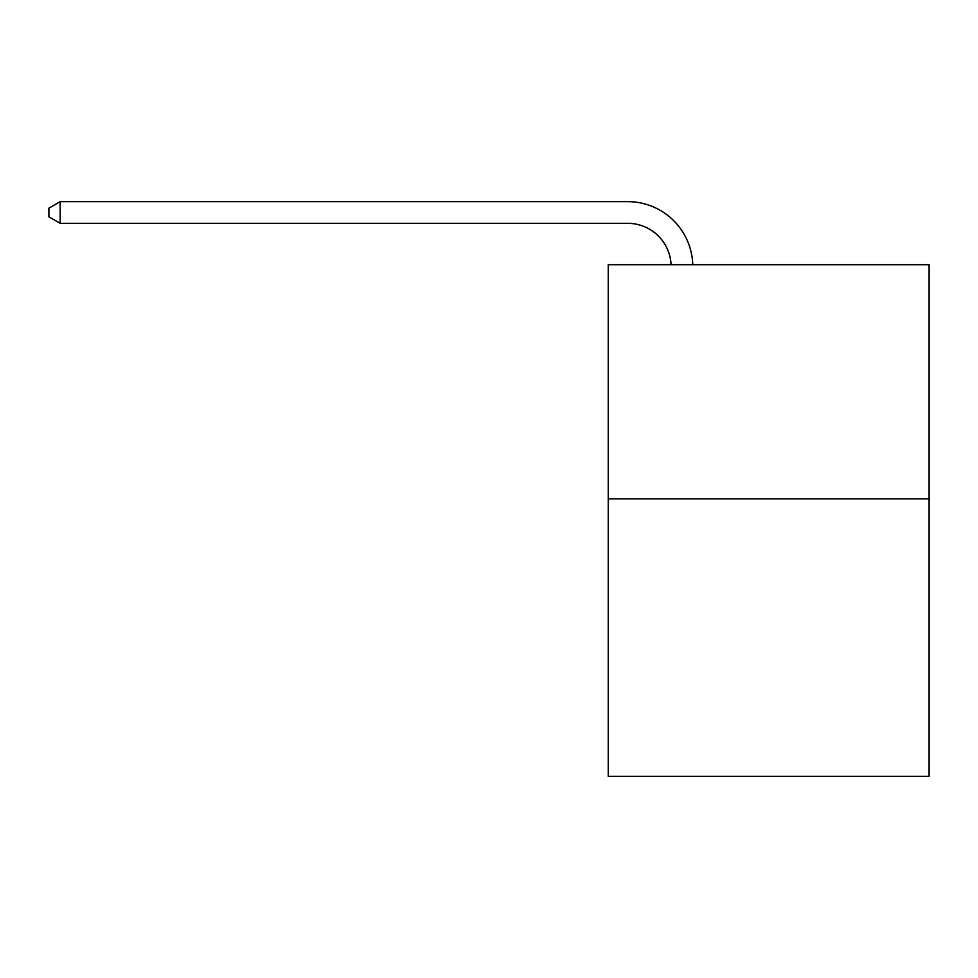 <?xml version="1.0" encoding="UTF-8"?>
<svg xmlns="http://www.w3.org/2000/svg" width="978" height="978" viewBox="0 0 978 978"><rect width="100%" height="100%" fill="white"/><g stroke="black" fill="none" stroke-linecap="round" stroke-linejoin="round"><path stroke-width="1.47" d="M929.1 498.841L929.1 264.696L608.243 264.696L608.243 776.349L929.1 776.349L929.1 498.841L608.243 498.841M627.754 223.339A43.362 43.362 0 0 1 671.067 264.696A43.362 43.362 0 0 0 627.754 223.339A43.362 43.362 0 0 1 671.067 264.696A43.362 43.362 0 0 0 627.754 223.339A43.362 43.362 0 0 1 671.067 264.696A43.362 43.362 0 0 0 627.754 223.339A43.362 43.362 0 0 1 671.067 264.696A43.362 43.362 0 0 0 627.754 223.339A43.362 43.362 0 0 1 671.067 264.696A43.362 43.362 0 0 0 627.754 223.339A43.362 43.362 0 0 1 671.067 264.696A43.362 43.362 0 0 0 627.754 223.339A43.362 43.362 0 0 1 671.067 264.696A43.362 43.362 0 0 0 627.754 223.339A43.362 43.362 0 0 1 671.067 264.696A43.362 43.362 0 0 0 627.754 223.339A43.362 43.362 0 0 1 671.067 264.696A43.362 43.362 0 0 0 627.754 223.339A43.362 43.362 0 0 1 671.067 264.696A43.362 43.362 0 0 0 627.754 223.339L60.171 223.339L48.9 216.835L48.9 208.155L60.171 201.651L627.754 201.651A65.037 65.037 0 0 1 692.754 264.696M60.171 223.339L60.171 201.651L627.754 201.651"/></g></svg>
